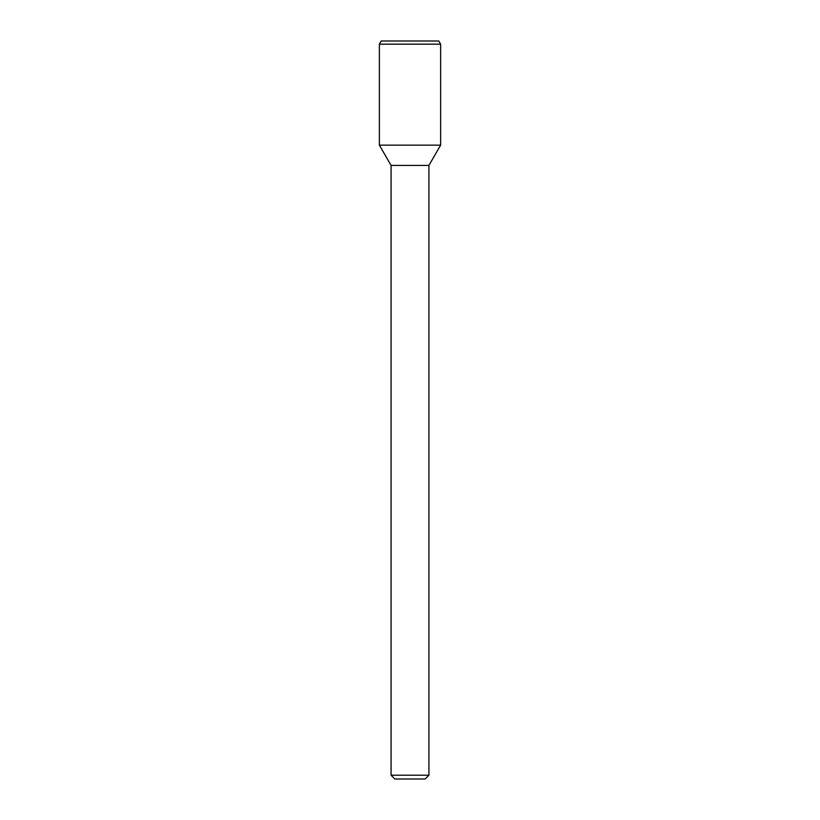 <?xml version="1.0" encoding="UTF-8"?>
<svg xmlns="http://www.w3.org/2000/svg" width="820" height="820" viewBox="0 0 820 820"><rect width="100%" height="100%" fill="white"/><g stroke="black" fill="none" stroke-linecap="round" stroke-linejoin="round"><path stroke-width="1.23" d="M428.921 775.218L391.078 775.218L394.861 779L425.139 779L428.921 775.218L428.921 165.414L440.627 145.15L440.627 44.157L379.373 44.157L379.373 145.15L440.627 145.15L379.373 145.15L391.078 165.414L428.921 165.414M379.373 44.157L381.197 41L438.803 41L440.627 44.157M391.078 775.218L391.078 165.414"/></g></svg>
